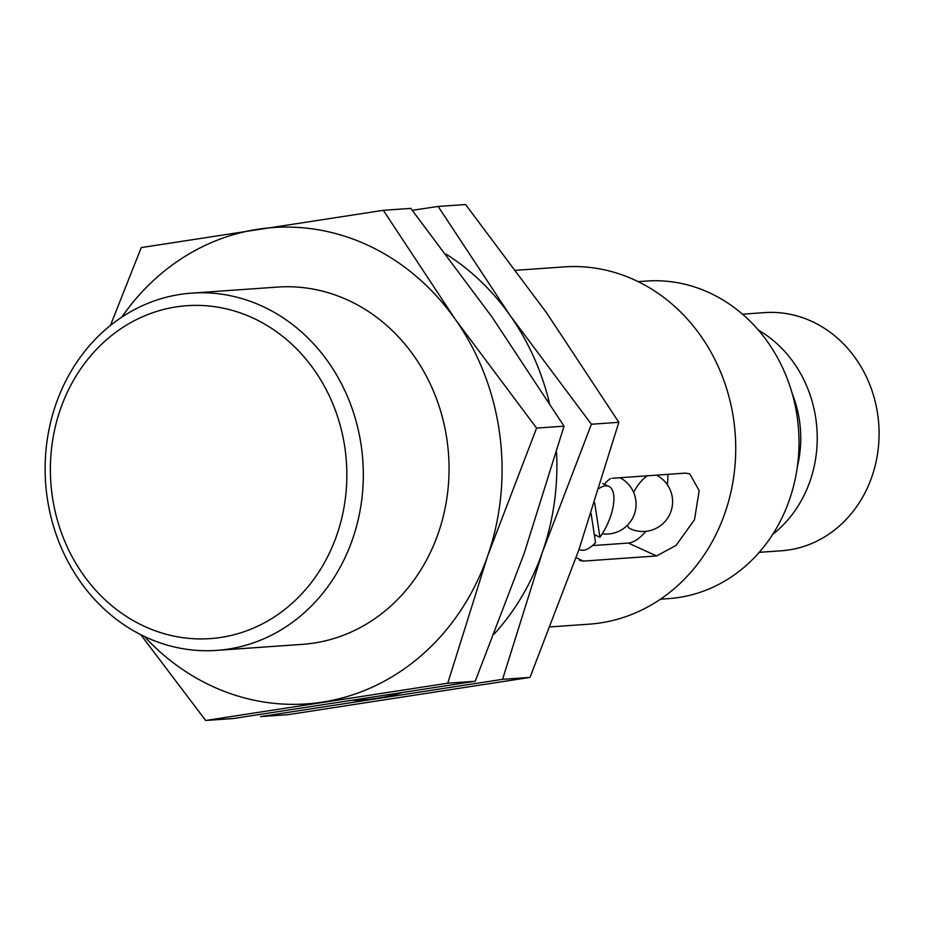 <?xml version="1.0" encoding="UTF-8"?>
<svg xmlns="http://www.w3.org/2000/svg" width="925" height="925" viewBox="0 0 925 925"><rect width="100%" height="100%" fill="white"/><g stroke="black" fill="none" stroke-linecap="round" stroke-linejoin="round"><path stroke-width="1.39" d="M792.297 393.911A107.173 95.148 86 0 1 797.396 466.408M591.098 513.618L595.538 542.605A34.815 14.43 114.5 0 1 579.929 549.739A34.815 14.43 114.5 0 1 579.073 549.265M438.138 206.448L465.587 204.517L546.756 313.089L618.848 422.309L578.981 549.543L530.013 677.401L287.929 714.69L260.48 716.621L502.564 679.332L542.443 552.109L591.399 424.251L510.23 315.668L438.138 206.448L412.296 210.299M515.849 270.297L564.065 266.897A179.068 158.984 86 0 1 735.236 434.357A179.068 158.984 86 0 1 589.225 624.155L550.317 626.896M612.35 478.26L685.413 473.114L689.83 473.935L699.184 490.689L694.49 519.723L676.106 545.38L656.565 555.948L583.502 561.105L579.593 560.504M638.111 281.628L646.425 281.038A159.181 141.317 86 0 1 798.576 429.894A159.181 141.317 86 0 1 668.787 598.602L660.473 599.192M758.361 330.098A119.383 105.993 86 0 1 772.745 534.349M742.463 314.176L764.64 312.615A119.383 105.993 86 0 1 878.75 424.251A119.383 105.993 86 0 1 781.405 550.78L759.228 552.341M618.848 422.309L591.399 424.251M530.013 677.401L502.564 679.332M446.058 254.121A238.766 211.975 86 0 1 510.23 315.668A238.766 211.975 86 0 1 549.404 402.918M556.538 452.198A238.766 211.975 86 0 1 542.443 552.109A238.766 211.975 86 0 1 494.274 633.926M400.71 693.068A238.766 211.975 86 0 1 376.972 698.306A238.766 211.975 86 0 1 353.223 700.433M383.332 210.31L410.781 208.379L491.961 316.951L564.042 426.171L524.174 553.393L475.207 681.263L233.123 718.552L205.674 720.482L447.769 683.193L487.637 555.971L536.592 428.102L455.424 319.53L383.332 210.31L141.248 247.599L110.433 325.438M140.727 634.643L205.674 720.482M475.207 681.263L447.769 683.193M564.042 426.171L536.592 428.102M60.472 409.07A166.87 148.15 86 0 1 314.257 369.977A166.87 148.15 86 0 1 221.133 637.394A166.87 148.15 86 0 1 60.472 409.07M55.962 404.063A179.068 158.984 86 0 1 191.648 293.121A179.068 158.984 86 0 1 362.82 460.581A179.068 158.984 86 0 1 216.808 650.379A179.068 158.984 86 0 1 55.962 404.063M191.648 293.121L277.384 287.085A179.068 158.984 86 0 1 448.556 454.545A179.068 158.984 86 0 1 302.544 644.343L216.808 650.379M121.765 317.159A238.766 211.975 86 0 1 257.74 229.273A238.766 211.975 86 0 1 455.424 319.53A238.766 211.975 86 0 1 487.637 555.971A238.766 211.975 86 0 1 322.178 702.156A238.766 211.975 86 0 1 144.254 636.377M592.462 545.588L628.329 543.056A44.77 18.546 114.5 0 0 645.904 531.32M667.237 484.584A44.77 18.546 114.5 0 0 667.792 474.352M647.488 475.785A29.843 12.36 114.5 0 0 633.59 492.308M627.254 525.388A29.843 12.36 114.5 0 0 630.353 528.788A29.843 29.843 0 0 0 669.584 514.716A29.843 29.843 0 0 0 656.496 475.149M610.673 478.526A29.843 12.36 114.5 0 0 604.245 484.284M594.324 534.65L599.932 537.217A34.815 14.43 114.5 0 0 610.373 516.936A34.815 14.43 114.5 0 0 608.858 486.388A34.815 14.43 114.5 0 0 599.192 488.365M599.932 537.217L594.648 502.68M577.015 558.145L583.502 561.105M628.329 543.056L656.565 555.948M579.05 549.334L579.929 549.739M602.753 483.613L608.858 486.388M602.256 533.794A29.843 29.843 0 0 0 619.958 477.716"/></g></svg>

